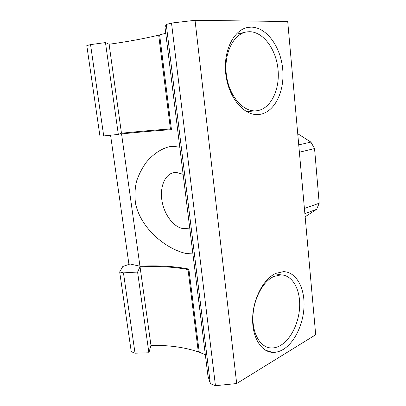 <?xml version="1.0" encoding="UTF-8"?>
<svg xmlns="http://www.w3.org/2000/svg" width="406" height="406" viewBox="0 0 406 406"><rect width="100%" height="100%" fill="white"/><g stroke="black" fill="none" stroke-linecap="round" stroke-linejoin="round"><path stroke-width="0.61" d="M110.569 135.203L128.849 263.748L139.953 266.189L121.561 133.914L119.288 134.041M165.765 33.267L159.634 34.896L171.464 129.692C157.467 130.529 140.831 131.935 121.561 133.914M259.962 114.38C274.832 112.031 284.809 91.223 282.713 69.208C280.82 47.192 266.828 27.222 251.284 27.141L248.325 27.375C233.628 29.354 222.701 51.567 225.903 75.095C228.923 98.638 244.671 116.233 258.921 114.512L259.962 114.38M205.324 354.707L199.244 352.225L188.866 269.087C174.961 266.285 158.66 265.316 139.953 266.189M283.332 349.368C295.314 342.05 304.038 322.486 304.064 304.429C304.165 286.362 295.497 271.781 283.413 271.65L275.775 273.38C263.91 278.628 253.43 297.821 252.669 317.203C251.806 336.604 260.83 351.829 272.421 352.362C276.08 352.55 279.719 351.555 283.332 349.368M192.921 253.928L186.471 253.547C167.8 249.822 141.121 229.847 135.548 203.568C134.518 195.981 134.858 188.531 136.568 181.218C138.964 174.179 142.267 167.8 146.47 162.075C153.199 154.107 161.299 148.606 169.49 146.678L173.068 146.297L179.792 147.236M236.678 383.538L195.037 20.3L287.712 21.533L315.69 334.757L236.678 383.538L215.454 385.7L210.303 383.619L207.938 375.92L164.988 26.989L166.252 24.461L210.303 383.619M215.454 385.7L171.515 23.056L166.252 24.461M195.037 20.3L171.515 23.056M159.66 35.119L158.69 35.129C144.815 38.514 128.286 41.559 109.097 44.264L105.469 42.584L90.548 44.619L86.803 45.619L99.952 136.142L103.713 135.939L90.548 44.619M171.362 128.875L170.434 129.017C156.609 129.884 140.283 131.285 121.465 133.219L118.319 134.406L103.713 135.939M118.319 134.406L105.469 42.584M121.465 133.219L109.097 44.264M170.434 129.017L158.69 35.129M249.355 31.709L246.833 31.912C233.435 33.698 223.518 53.805 226.411 75.08C229.136 96.374 243.453 112.386 256.475 110.792L257.262 110.696C270.812 108.671 279.988 89.767 278.049 69.725C276.298 49.684 263.458 31.648 249.355 31.709M273.857 276.481C263.058 281.312 253.608 298.714 252.953 316.208C252.212 333.717 260.403 347.48 270.959 347.962C274.238 348.13 277.501 347.247 280.744 345.318C291.645 338.792 299.648 321.08 299.694 304.673C299.806 288.245 291.904 275.019 280.942 274.872L273.857 276.481M298.73 144.866L310.894 142.105L314.548 148.56L319.197 203.233L304.414 208.481M314.548 148.56L299.384 152.22M305.155 216.774L316.66 209.318L304.87 213.627M310.894 142.105L297.73 133.711M189.703 227.776L188.557 228.208L183.36 228.649C173.88 227.416 164.516 215.16 162.09 201.477C159.578 187.8 164.435 174.707 173.448 172.677L176.331 172.398L183.126 174.336M319.197 203.233L316.66 209.318M188.881 269.234L188.014 269.569C174.296 266.899 158.304 265.986 140.045 266.828L137.588 272.05L123.454 272.862L119.679 271.949L122.8 266.498L130.016 264.002M199.148 351.459L198.311 351.895C184.669 347.287 168.886 345.105 150.961 345.339L148.89 352.778L135.036 353.195L131.255 351.667L119.679 271.949M148.89 352.778L137.588 272.05M150.961 345.339L140.045 266.828M198.311 351.895L188.014 269.569M135.036 353.195L123.454 272.862M265.372 350.16L272.421 352.362M258.084 114.573L258.921 114.512M245.995 27.897L248.325 27.375M244.848 32.343L236.038 34.256M255.846 110.843L246.478 111.614M280.942 274.872L274.958 273.776"/></g></svg>
